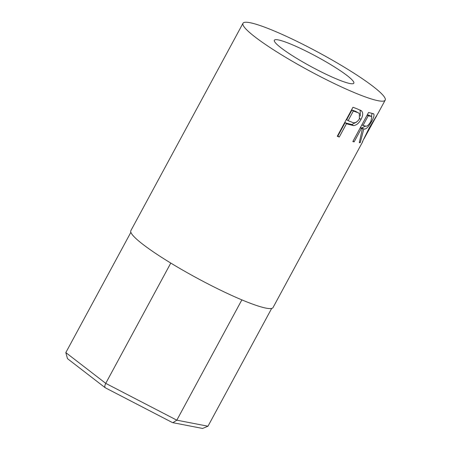 <?xml version="1.0" encoding="UTF-8"?>
<svg xmlns="http://www.w3.org/2000/svg" width="451" height="451" viewBox="0 0 451 451"><rect width="100%" height="100%" fill="white"/><g stroke="black" fill="none" stroke-linecap="round" stroke-linejoin="round"><path stroke-width="0.68" d="M105.619 387.922C104.485 387.409 104.525 385.887 105.743 383.361L176.82 420.174L207.979 426.218L271.665 308.433M130.869 232.304L65.823 352.592L67.475 358.646L105.235 387.753L172.231 422.463L172.863 422.683L176.82 420.174L241.86 299.881M65.823 352.592L105.743 383.361L170.782 263.068M207.979 426.218L202.589 428.45L172.863 422.683M311.258 53.737A45.162 5.728 28.4 0 0 274.36 40.229A45.162 5.728 28.4 0 0 316.912 69.691A45.162 5.728 28.4 0 0 353.815 83.193A45.162 5.728 28.4 0 0 311.258 53.737M348.048 124.234A80.819 10.249 28.4 0 1 346.509 123.647L339.259 137.048A80.819 10.249 28.4 0 1 337.269 136.275L352.97 107.242A80.819 10.249 28.4 0 0 357.237 108.871L361.544 110.912C363.23 112.778 363.055 115.597 361.025 119.374C358.906 123.275 356.375 125.35 353.432 125.587L348.048 124.234L346.599 123.219L351.836 124.521L356.679 122.012M361.189 110.63L360.62 110.298M360.248 142.663A80.819 10.249 28.4 0 1 359.295 142.663L362.39 128.687A80.819 10.249 28.4 0 1 361.392 128.467L354.142 141.868A80.819 10.249 28.4 0 1 352.834 141.546L368.535 112.513A80.819 10.249 28.4 0 0 371.336 113.15L373.766 113.951C374.454 115.078 373.749 117.559 371.647 121.398C368.506 127.109 365.891 129.629 363.805 128.958L360.248 142.663L359.43 142.189M373.535 113.77L373.208 113.624M362.508 141.597L369.115 128.129L378.389 112.705L385.177 100.15A80.819 10.249 28.4 0 0 309.025 47.44A80.819 10.249 28.4 0 0 242.993 23.272A80.819 10.249 28.4 0 0 319.145 75.988A80.819 10.249 28.4 0 0 385.177 100.15M242.993 23.272L130.852 230.675A80.819 10.249 28.4 0 0 207.003 283.386A80.819 10.249 28.4 0 0 273.035 307.554L362.801 141.529M369.301 127.785L369.623 127.966L364.12 138.637M377.295 114.565L364.036 138.75M376.653 115.913L369.623 127.966M372.041 113.297L371.438 116.431M371.647 121.398L371.055 121.054M365.733 126.066L361.894 127.802L361.787 128.315M363.805 128.958L361.894 127.802M362.39 128.687L360.524 127.543A78.44 9.95 28.4 0 1 360.422 127.52M361.392 128.467L360.281 127.78M354.142 141.868L353.037 141.18M367.266 114.864A78.44 9.95 28.4 0 0 368.777 115.152L371.821 116.662L368.777 115.152M367.125 115.123L368.236 115.811L362.999 125.491L365.383 126.015C366.776 126.782 368.608 125.243 370.88 121.392L371.821 116.662M362.999 125.491L361.894 124.803M368.236 115.811A80.819 10.249 28.4 0 0 370.688 116.307M360.152 110.061L360.355 116.048M361.025 119.374L359.323 118.275M353.432 125.587L351.836 124.521M346.509 123.647L345.105 122.649A78.44 9.95 28.4 0 0 346.599 123.219M345.105 122.649L337.861 136.055L339.259 137.048M337.472 135.903A78.44 9.95 28.4 0 0 337.861 136.055M351.949 109.993L346.718 119.673L348.116 120.671L351.78 122.108C354.379 123.63 356.933 122.559 359.441 118.895L359.3 113.41L355.692 111.386A78.44 9.95 28.4 0 1 351.949 109.993L353.347 110.991L348.116 120.671M359.3 113.41L355.692 111.386M353.347 110.991A80.819 10.249 28.4 0 0 357.203 112.423"/></g></svg>

